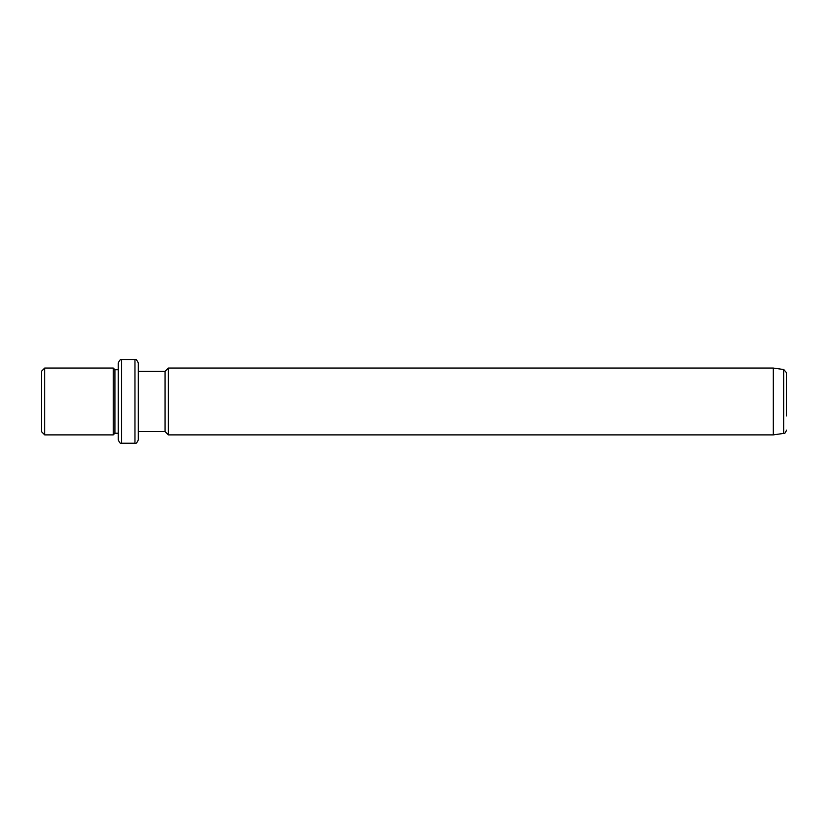 <?xml version="1.0" encoding="UTF-8"?>
<svg xmlns="http://www.w3.org/2000/svg" width="828" height="828" viewBox="0 0 828 828"><rect width="100%" height="100%" fill="white"/><g stroke="black" fill="none" stroke-linecap="round" stroke-linejoin="round"><path stroke-width="1.24" d="M41.4 431.543L41.4 371.389L44.743 368.056L44.743 434.886L41.4 431.543M118.259 433.22L114.916 433.22L113.25 434.886L113.25 368.056L44.743 368.056M114.916 433.22L114.916 369.723L113.25 368.056M118.259 383.043L118.259 363.037C119.677 359.963 120.784 358.845 121.602 359.694L121.602 443.239C120.784 444.087 119.677 442.98 118.259 439.896L118.259 383.043M134.964 359.694L134.964 443.239C135.782 444.087 136.899 442.98 138.307 439.896L138.307 363.037C136.899 359.963 135.782 358.845 134.964 359.694L121.602 359.694M138.307 431.543L165.041 431.543L165.041 371.389L138.307 371.389M165.041 371.389L168.384 368.056L168.384 434.886L165.041 431.543M773.238 368.056L783.723 369.526L783.723 433.406L773.238 434.886L773.238 368.056L168.384 368.056M786.6 415.915L786.6 372.838L786.6 415.915M113.25 434.886L44.743 434.886M118.259 369.723L114.916 369.723M134.964 443.239L121.602 443.239M773.238 434.886L168.384 434.886M783.723 433.406C784.333 434.141 785.296 433.034 786.6 430.105M783.723 369.526L786.6 372.838"/></g></svg>
